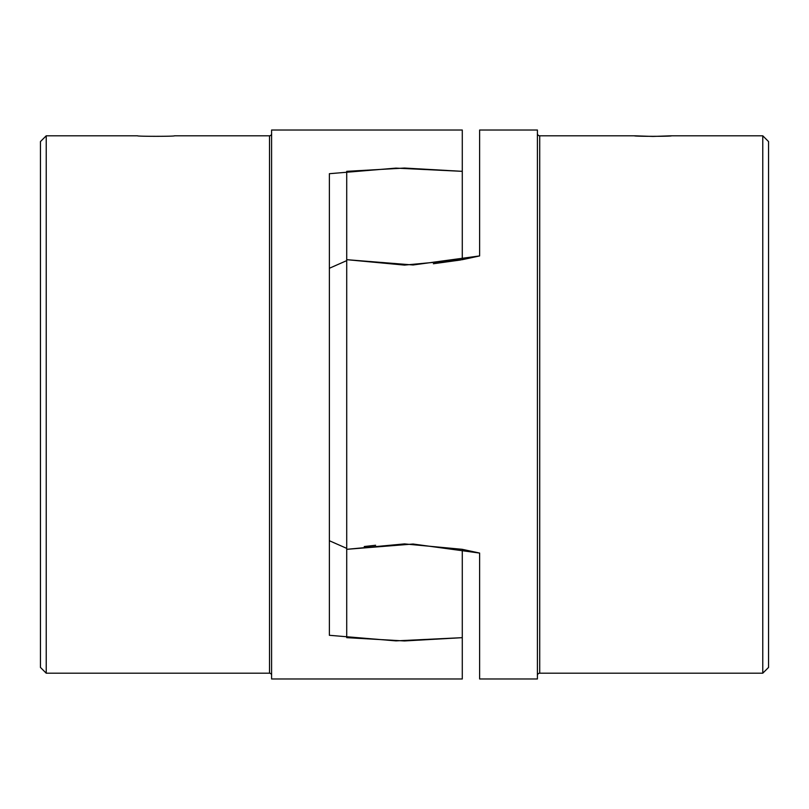 <?xml version="1.0" encoding="UTF-8"?>
<svg xmlns="http://www.w3.org/2000/svg" width="809" height="809" viewBox="0 0 809 809"><rect width="100%" height="100%" fill="white"/><g stroke="black" fill="none" stroke-linecap="round" stroke-linejoin="round"><path stroke-width="1.21" d="M479.626 553.073L413.065 544.022L346.717 549.321L346.717 171.336L404.5 168.05L462.283 171.336L462.283 259.679L404.5 265.099L346.717 259.679L413.065 264.978L479.626 255.927L479.626 130.016L537.409 130.016L537.409 678.984L479.626 678.984L479.626 553.073L462.283 549.321L462.283 637.664L404.5 640.95L346.717 637.664L346.717 549.321L404.5 543.901L462.283 549.321L462.283 678.984L271.591 678.984L271.591 130.016L462.283 130.016L462.283 259.679L479.626 255.927M462.283 637.664L395.935 640.88L329.374 635.298L329.374 173.702L395.935 168.12L462.283 171.336L462.283 130.016M346.717 548.371L329.374 540.736L346.717 548.371M46.224 673.199L40.45 667.425L40.45 141.575L46.224 135.801L46.224 673.199L269.508 673.199A2.083 2.083 0 0 1 271.591 675.282M271.591 133.718A2.083 2.083 0 0 1 269.508 135.801L269.508 673.199M269.508 135.801L174.511 135.801C175.654 136.488 136.387 136.488 137.53 135.801L46.224 135.801M329.374 268.264L346.717 260.629L346.717 348.972M375.629 545.256L364.242 546.53M634.489 135.801C633.346 136.488 672.613 136.488 671.47 135.801L652.974 136.438L634.489 135.801L539.714 135.801A2.316 2.316 0 0 1 537.409 133.485M537.409 675.515A2.316 2.316 0 0 1 539.714 673.199L539.714 135.801M762.776 135.801L762.776 673.199L768.55 667.425L768.55 141.575L762.776 135.801L671.47 135.801M433.371 263.744L460.574 259.992M346.717 404.5L346.717 259.679M762.776 673.199L539.714 673.199"/></g></svg>
